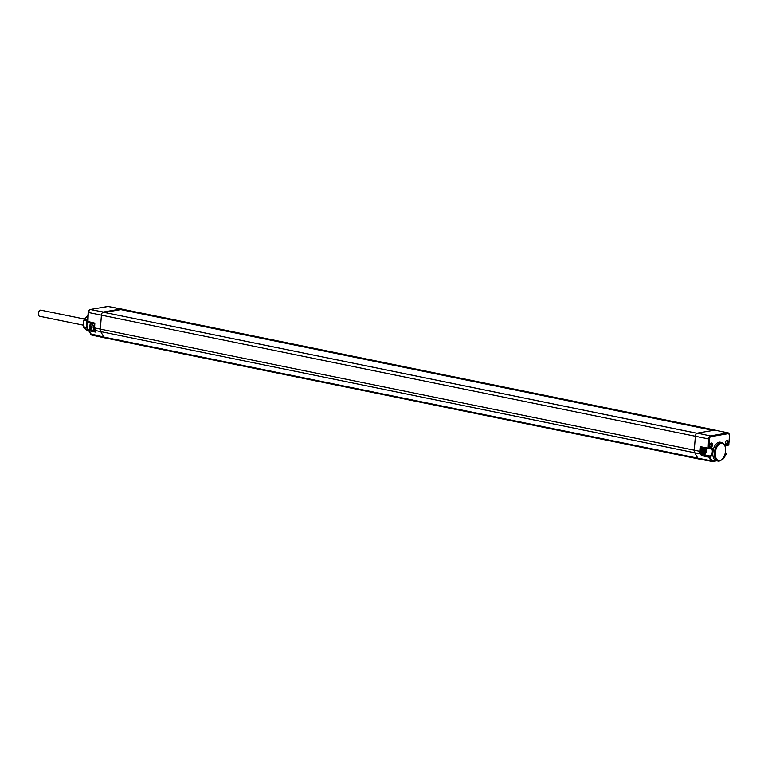 <?xml version="1.0" encoding="UTF-8"?>
<svg xmlns="http://www.w3.org/2000/svg" width="768" height="768" viewBox="0 0 768 768"><rect width="100%" height="100%" fill="white"/><g stroke="black" fill="none" stroke-linecap="round" stroke-linejoin="round"><path stroke-width="1.15" d="M107.549 306.518A0.643 0.518 80.2 0 1 107.846 306.461A2.765 1.555 -78.5 0 1 108.182 306.47L121.306 308.995A2.899 1.632 101.5 0 0 121.286 308.995A2.899 1.632 101.5 0 0 120.941 308.995L103.334 312.029A2.899 1.632 101.5 0 0 102.96 312.163L103.075 312.192M724.963 446.102A4.598 2.582 -78.5 0 1 726.595 444.979L728.765 444.605L729.6 435.446L728.294 432.902A2.765 1.555 101.5 0 0 727.949 432.902L710.342 435.936A2.765 1.555 101.5 0 0 708.528 438.922L695.366 436.272A2.899 1.632 -78.5 0 1 696.902 433.267A2.899 1.632 -78.5 0 1 697.277 433.133L714.883 430.099A2.899 1.632 -78.5 0 1 715.248 430.099L121.306 308.995L714.211 430.214M724.934 446.035A9.466 5.318 101.5 0 0 724.848 445.766A9.466 5.318 101.5 0 0 721.814 442.531L720.25 442.195A9.485 5.328 101.5 0 0 713.146 450.24L712.771 453.715A9.485 5.328 101.5 0 0 715.728 460.531L718.032 461.078A9.466 5.318 101.5 0 0 722.093 459.283A9.466 5.318 101.5 0 0 722.275 459.062M726.883 440.323A2.256 1.267 -78.5 0 1 728.026 442.31A2.256 1.267 -78.5 0 1 726.538 444.749A2.256 1.267 -78.5 0 1 725.539 443.99A2.256 1.267 -78.5 0 1 726.202 440.746A2.256 1.267 -78.5 0 1 726.883 440.323M711.312 443.011A2.256 1.267 -78.5 0 1 712.454 444.998A2.256 1.267 -78.5 0 1 710.966 447.437A2.256 1.267 -78.5 0 1 709.968 446.678A2.256 1.267 -78.5 0 1 710.63 443.434A2.256 1.267 -78.5 0 1 711.312 443.011M712.771 453.715A4.598 2.582 -78.5 0 1 710.16 456.71L708.912 457.171L701.443 455.549L702.902 454.445A3.802 2.141 101.5 0 0 703.43 454.243M715.728 460.531L712.954 461.011A3.082 1.738 101.5 0 1 711.754 460.339L709.728 456.787A0.643 0.518 -99.8 0 0 709.267 456.048L702.326 454.541M721.814 442.531A9.466 5.318 101.5 0 0 714.403 452.746A9.466 5.318 101.5 0 0 718.032 461.078M726.595 444.979A0.643 0.518 80.2 0 1 726.182 445.507L728.352 445.133A0.643 0.643 0 0 0 728.88 444.547L728.765 444.605A0.643 0.518 80.2 0 1 728.198 445.133L726.326 445.45M91.939 325.834L91.747 322.954M90.307 329.117A9.466 5.318 -78.5 0 1 90.134 325.459A9.466 5.318 -78.5 0 1 90.586 322.685M90.25 329.165A8.813 4.954 -78.5 0 1 89.99 325.286A8.813 4.954 -78.5 0 1 90.422 322.656M104.381 312.432L120.797 309.6L713.203 430.387M729.475 435.504A2.122 1.19 101.5 0 0 728.41 433.642L710.813 436.675A2.122 1.19 101.5 0 0 709.421 438.97L708.528 438.922L708.134 448.589A0.643 0.518 80.2 0 0 708.288 448.589L710.458 448.214A0.643 0.518 80.2 0 1 710.304 448.214L708.432 448.541M709.421 438.97L708.701 448.061A0.643 0.518 80.2 0 1 708.288 448.589A0.643 0.643 0 0 1 708.067 448.589L701.194 447.35L708 448.57M702.806 447.648A3.418 1.92 101.5 0 0 701.194 451.238A3.418 1.92 101.5 0 0 702.509 454.061L703.728 454.31A3.418 1.92 101.5 0 0 704.15 454.31M711.754 460.339L710.938 460.723L708.912 457.171L709.69 455.971A3.955 2.218 101.5 0 0 712.253 452.093A3.955 2.218 101.5 0 0 710.765 448.214A3.955 2.218 101.5 0 0 710.534 448.195M721.92 459.456L722.333 459.389A3.082 1.738 101.5 0 0 723.667 458.285L726.317 453.926A0.643 0.518 -99.8 0 0 725.856 453.187L725.424 453.254A0.643 0.518 -99.8 0 1 725.885 453.994A4.598 2.582 -78.5 0 1 725.03 453.898M726.125 453.341L725.942 453.187A0.643 0.643 0 0 1 726.346 454.147L725.885 453.994M90.566 333.811L103.853 337.066A3.869 2.179 101.5 0 0 104.87 337.891L91.824 335.088A3.734 2.093 -78.5 0 1 90.845 334.291L88.848 330.797L89.587 329.597A0.643 0.518 80.2 0 0 89.29 329.654M94.81 329.894L96.019 332.16L95.578 331.171L96.019 332.16L88.848 330.797L88.627 330.192A0.643 0.518 80.2 0 1 89.194 329.664L95.078 330.787M94.79 323.626L94.608 327.926L100.33 329.107A3.869 2.179 101.5 0 0 100.771 331.68L103.853 337.066L697.795 458.17L694.723 452.774L95.05 330.451A3.811 2.141 -78.5 0 1 94.608 327.926L94.675 323.568M88.291 312.317L87.955 322.09L94.675 323.606L87.955 322.09A0.643 0.643 0 0 1 87.456 321.408L94.982 323.174M713.146 450.24A4.598 2.582 -78.5 0 0 710.87 447.686L707.808 448.022L700.435 446.688L701.28 447.36L700.954 451.411A3.168 1.776 101.5 0 0 701.318 453.514L700.502 453.907L694.723 452.774A3.869 2.179 -78.5 0 1 694.272 450.211L695.366 436.272L101.424 315.168L100.33 329.107L700.061 451.373A3.811 2.141 101.5 0 0 700.502 453.907L701.443 455.549M704.419 452.006L705.418 451.901L704.918 452.544L704.294 451.632L705.082 449.712M705.418 451.901L704.794 451.709L705.072 450.048M704.947 450.662L705.744 450.816L705.59 451.872M705.744 450.816L705.053 450.394M704.976 449.923L705.85 450.557M88.512 330.422A7.699 4.33 -78.5 0 1 87.418 328.56A7.699 4.33 -78.5 0 1 86.976 324.432A7.699 4.33 -78.5 0 1 87.485 321.658M87.331 328.291A7.046 3.965 -78.5 0 1 87.235 328.042A7.046 3.965 -78.5 0 1 86.832 324.259A7.046 3.965 -78.5 0 1 87.475 321.178M87.523 320.554A6.451 3.629 101.5 0 0 86.659 324.086A6.451 3.629 101.5 0 0 87.264 328.128M88.445 330.346L86.592 329.971L83.501 327.283A7.258 4.08 -78.5 0 1 83.347 326.726L83.856 320.208A7.258 4.08 -78.5 0 1 84.106 319.584L87.706 315.744A7.258 4.08 -78.5 0 1 87.907 315.706M87.475 328.704L86.554 327.907A7.258 4.08 -78.5 0 1 86.4 327.35L86.909 320.832A7.258 4.08 -78.5 0 1 87.158 320.208L87.59 319.747M87.158 320.208L84.106 319.584M86.909 320.832L83.856 320.208M86.4 327.35L83.347 326.726M86.554 327.907L83.501 327.283M725.539 451.018A8.813 4.954 101.5 0 0 725.03 446.294A8.813 4.954 101.5 0 0 719.558 443.904A8.813 4.954 101.5 0 0 715.306 452.784A8.813 4.954 101.5 0 0 717.302 459.859A8.813 4.954 101.5 0 0 722.467 458.87A8.813 4.954 101.5 0 0 725.539 451.018M726 440.995A1.603 0.902 -78.5 0 1 726.298 440.861A1.603 0.902 -78.5 0 1 726.49 440.861A1.603 0.902 -78.5 0 1 727.094 442.426A1.603 0.902 -78.5 0 1 726.058 444A1.603 0.902 -78.5 0 1 725.846 444A1.603 0.902 -78.5 0 1 725.453 443.683M710.429 443.683A1.603 0.902 -78.5 0 1 710.736 443.549A1.603 0.902 -78.5 0 1 710.918 443.549A1.603 0.902 -78.5 0 1 711.523 445.114A1.603 0.902 -78.5 0 1 710.486 446.688A1.603 0.902 -78.5 0 1 710.275 446.678A1.603 0.902 -78.5 0 1 709.882 446.371M84.413 319.046L40.829 310.157A3.11 1.747 101.5 0 0 38.4 313.517A3.11 1.747 101.5 0 0 39.581 316.262L83.203 325.152M89.808 309.677A0.643 0.518 80.2 0 1 90.096 309.504L108.182 306.47A2.765 1.555 -78.5 0 1 108.49 306.586M87.571 321.35L88.166 312.374L90.096 309.504A0.643 0.518 80.2 0 1 90.25 309.504L107.846 306.461L120.941 308.995M728.41 433.642A0.643 0.518 -99.8 0 0 727.949 432.902L714.883 430.099M728.774 444.47L729.485 435.37M710.16 456.71A0.643 0.518 -99.8 0 0 709.69 455.971L702.902 454.445M710.87 447.686A0.643 0.518 80.2 0 1 710.458 448.214L710.765 448.214M724.848 445.766L725.03 446.294L726.182 445.507A0.643 0.518 80.2 0 1 726.038 445.507M91.958 323.002A4.013 2.256 -78.5 0 1 91.834 327.082A4.013 2.256 -78.5 0 1 89.587 329.597L94.963 330.586M696.902 433.267L102.96 312.163A2.899 1.632 101.5 0 0 101.424 315.168L88.435 312.49A2.765 1.555 -78.5 0 1 90.25 309.504L103.334 312.029M710.813 436.675A0.643 0.518 -99.8 0 0 710.342 435.936L697.277 433.133M702.038 454.781L701.318 453.514M712.954 461.011A0.643 0.518 80.2 0 1 712.541 461.539L698.842 459.005A3.869 2.179 -78.5 0 1 698.822 459.005A3.869 2.179 -78.5 0 1 697.795 458.17L710.938 460.723A3.734 2.093 101.5 0 0 711.946 461.53A3.734 2.093 101.5 0 0 712.387 461.539A0.643 0.518 80.2 0 0 712.541 461.539L716.698 460.819M722.333 459.389A0.643 0.518 80.2 0 1 721.757 459.917L721.354 459.984M716.621 460.8L712.685 461.482M726.134 454.234L723.696 458.515L721.315 460.022M104.87 337.891A3.869 2.179 101.5 0 0 104.88 337.901L698.822 459.005M94.464 327.754L95.626 331.747M700.435 446.688L700.061 451.373L700.954 451.411M94.656 323.837L93.139 327.427L93.629 329.299L94.714 330.125A3.418 1.92 -78.5 0 1 93.485 327.648A3.418 1.92 -78.5 0 1 94.627 324.163M704.054 447.869A3.418 1.92 101.5 0 0 702.413 451.459A3.418 1.92 101.5 0 0 703.728 454.31L705.158 453.974L706.32 452.448L706.752 450.326L706.109 448.243M705.274 448.541A2.602 1.459 101.5 0 0 703.565 451.354A2.602 1.459 101.5 0 0 704.87 453.638A2.602 1.459 101.5 0 0 706.589 450.835A2.602 1.459 101.5 0 0 705.274 448.541M704.448 451.93L705.245 452.093M705.782 451.373L704.986 451.21M704.928 450.97L705.725 451.133M728.294 432.902L121.306 308.995M91.747 326.467L89.04 329.664A0.643 0.643 0 0 0 88.589 330.624L91.824 335.088M696.941 433.248L103.027 312.154M87.235 328.042L87.418 328.56"/></g></svg>
